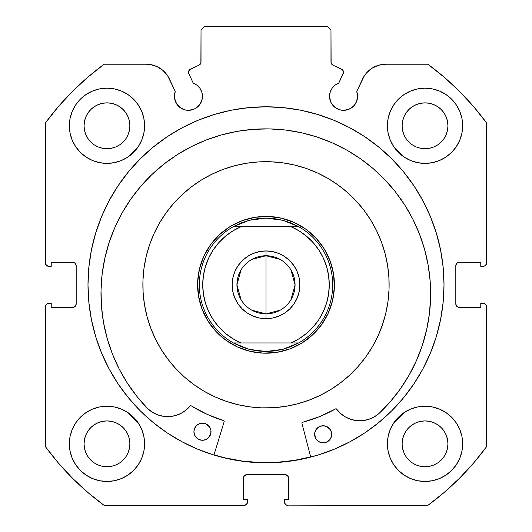 <?xml version="1.0" encoding="UTF-8"?>
<svg xmlns="http://www.w3.org/2000/svg" width="532" height="532" viewBox="0 0 532 532"><rect width="100%" height="100%" fill="white"/><g stroke="black" fill="none" stroke-linecap="round" stroke-linejoin="round"><path stroke-width="0.8" d="M202.193 99.045L202.459 96.312A14.025 14.025 0 0 1 188.434 110.337A14.025 14.025 0 0 1 174.416 96.312L175.48 101.679L176.777 104.099L180.647 107.969L185.701 110.064L188.434 110.337L193.801 109.266L196.228 107.969L200.099 104.099L202.193 99.045L202.459 96.312L201.814 92.096L199.926 88.272L196.973 85.186L193.236 83.138L188.827 73.682A3.418 3.418 0 0 1 188.508 72.232L189.671 69.665L199.048 65.143L200.883 62.995L201.023 30.018L204.441 26.6L327.559 26.6L330.977 30.018L331.117 62.995L332.952 65.143L342.595 69.925L343.492 72.385L338.764 83.138L335.027 85.186L332.074 88.272L330.186 92.096L329.541 96.312A14.025 14.025 0 0 1 338.764 83.138L343.173 73.682A3.418 3.418 0 0 0 341.517 69.133L342.595 69.925M174.416 96.312A14.025 14.025 0 0 1 175.261 91.517L174.416 96.312L174.682 99.045L176.777 104.099M355.223 104.099L356.52 101.679L357.584 96.312A14.025 14.025 0 0 1 343.566 110.337A14.025 14.025 0 0 1 329.541 96.312L330.605 101.679L331.902 104.099L335.772 107.969L340.826 110.064L343.566 110.337L348.926 109.266L353.474 106.227L356.52 101.679L357.584 96.312L356.739 91.517L364.353 75.803L366.541 72.917L372.021 68.216L378.591 65.243L385.74 64.219L427.854 64.219L444.173 77.18L459.462 91.344L473.626 106.633L486.587 122.952L486.328 264.231L484.479 266.08L480.775 266.339L480.775 262.236L459.229 262.236L456.808 263.24L455.811 265.661L455.811 303.965L456.808 306.379L459.229 307.383L480.775 307.383L480.775 303.28L483.169 303.28L485.59 304.277L486.587 306.698L486.587 446.667L473.626 462.986L459.462 478.275L444.173 492.439L427.854 505.4L286.582 505.141L284.726 503.292L284.467 499.588L288.57 499.588L288.57 478.042L287.573 475.621L285.152 474.617L246.848 474.617L244.427 475.621L243.43 478.042L243.43 499.588L247.533 499.588L247.533 501.982L246.529 504.396L244.115 505.4L104.146 505.4L87.827 492.439L72.538 478.275L58.374 462.986L45.413 446.667L45.672 305.388L47.521 303.539L51.225 303.28L51.225 307.383L72.771 307.383L75.192 306.379L76.189 303.965L76.189 265.661L75.192 263.24L72.771 262.236L51.225 262.236L51.225 266.339L48.831 266.339L46.41 265.342L45.413 262.921L45.413 122.952L58.374 106.633L72.538 91.344L87.827 77.18L104.146 64.219L146.26 64.219L149.871 64.478L156.8 66.493L162.885 70.377L167.647 75.803L175.261 91.517L169.402 78.962A25.536 25.536 0 0 0 146.26 64.219L104.146 64.219A273.601 273.601 0 0 0 45.413 122.952L58.374 106.633L72.538 91.344L87.827 77.18M87.986 284.813A178.014 178.014 0 0 1 266 106.799A178.014 178.014 0 0 1 444.014 284.813L443.156 267.363L440.589 250.08L436.346 233.136L430.461 216.69L422.993 200.897L414.009 185.914L403.602 171.883L391.871 158.935L378.93 147.204L364.899 136.797L349.916 127.82L334.123 120.352L317.677 114.466L300.726 110.217L283.45 107.657L266 106.799L248.55 107.657L231.274 110.217L214.323 114.466L197.877 120.352L182.084 127.82L167.101 136.797L153.07 147.204L140.129 158.935L128.398 171.883L117.991 185.914L109.007 200.897L101.539 216.69L95.654 233.136L91.411 250.08L88.844 267.363L87.986 284.813L88.844 302.256L91.411 319.539L95.654 336.483L101.539 352.929L109.007 368.723L117.991 383.705L128.398 397.737L140.129 410.684L153.07 422.415L167.101 432.822L182.084 441.799L197.877 449.274L214.323 455.153L231.274 459.402L248.55 461.962L266 462.82L283.45 461.962L300.726 459.402L317.677 455.153L334.123 449.274L349.916 441.799L364.899 432.822L378.93 422.415L391.871 410.684L403.602 397.737L414.009 383.705L422.993 368.723L430.461 352.929L436.346 336.483L440.589 319.539L443.156 302.256L444.014 284.813A178.014 178.014 0 0 1 266 462.82A178.014 178.014 0 0 1 87.986 284.813M444.014 284.733A178.014 178.014 0 0 0 423.066 201.03M422.92 200.763A178.014 178.014 0 0 0 414.042 185.954M413.982 185.874A178.014 178.014 0 0 0 283.569 107.67M283.33 107.644A178.014 178.014 0 0 0 248.67 107.644M248.431 107.67A178.014 178.014 0 0 0 118.018 185.874M117.958 185.954A178.014 178.014 0 0 0 109.08 200.763M108.934 201.03A178.014 178.014 0 0 0 87.986 284.733M462.647 443.841A37.619 37.619 0 0 1 425.028 481.46A37.619 37.619 0 0 1 387.409 443.841L388.134 451.183L390.275 458.238L393.753 464.742L398.428 470.441L404.127 475.123L410.631 478.594L417.693 480.735L425.028 481.46L432.37 480.735L439.425 478.594L445.929 475.123L451.628 470.441L456.31 464.742L459.788 458.238L461.929 451.183L462.647 443.841L461.929 436.499L459.788 429.444L456.31 422.94L451.628 417.241L445.929 412.559L439.425 409.081L432.37 406.94L425.028 406.222L417.693 406.94L410.631 409.081L404.127 412.559L398.428 417.241L393.753 422.94L390.275 429.444L388.134 436.499L387.409 443.841A37.619 37.619 0 0 1 425.028 406.222A37.619 37.619 0 0 1 462.647 443.841M144.591 443.841A37.619 37.619 0 0 1 106.972 481.46A37.619 37.619 0 0 1 69.353 443.841L70.071 451.183L72.212 458.238L75.69 464.742L80.372 470.441L86.071 475.123L92.575 478.594L99.63 480.735L106.972 481.46L114.307 480.735L121.369 478.594L127.873 475.123L133.572 470.441L138.247 464.742L141.725 458.238L143.866 451.183L144.591 443.841L143.866 436.499L141.725 429.444L138.247 422.94L133.572 417.241L127.873 412.559L121.369 409.081L114.307 406.94L106.972 406.222L99.63 406.94L92.575 409.081L86.071 412.559L80.372 417.241L75.69 422.94L72.212 429.444L70.071 436.499L69.353 443.841A37.619 37.619 0 0 1 106.972 406.222A37.619 37.619 0 0 1 144.591 443.841M462.647 125.778A37.619 37.619 0 0 1 425.028 163.397A37.619 37.619 0 0 1 387.409 125.778L388.134 133.12L390.275 140.175L393.753 146.679L398.428 152.378L404.127 157.06L410.631 160.538L417.693 162.679L425.028 163.397L432.37 162.679L439.425 160.538L445.929 157.06L451.628 152.378L456.31 146.679L459.788 140.175L461.929 133.12L462.647 125.778L461.929 118.443L459.788 111.381L456.31 104.877L451.628 99.178L445.929 94.503L439.425 91.025L432.37 88.884L425.028 88.159L417.693 88.884L410.631 91.025L404.127 94.503L398.428 99.178L393.753 104.877L390.275 111.381L388.134 118.443L387.409 125.778A37.619 37.619 0 0 1 425.028 88.159A37.619 37.619 0 0 1 462.647 125.778M144.591 125.778A37.619 37.619 0 0 1 106.972 163.397A37.619 37.619 0 0 1 69.353 125.778L70.071 133.12L72.212 140.175L75.69 146.679L80.372 152.378L86.071 157.06L92.575 160.538L99.63 162.679L106.972 163.397L114.307 162.679L121.369 160.538L127.873 157.06L133.572 152.378L138.247 146.679L141.725 140.175L143.866 133.12L144.591 125.778L143.866 118.443L141.725 111.381L138.247 104.877L133.572 99.178L127.873 94.503L121.369 91.025L114.307 88.884L106.972 88.159L99.63 88.884L92.575 91.025L86.071 94.503L80.372 99.178L75.69 104.877L72.212 111.381L70.071 118.443L69.353 125.778A37.619 37.619 0 0 1 106.972 88.159A37.619 37.619 0 0 1 144.591 125.778M129.442 130.254L129.881 125.778A22.916 22.916 0 0 1 106.972 148.694A22.916 22.916 0 0 1 84.056 125.778A22.916 22.916 0 0 1 106.972 102.869A22.916 22.916 0 0 1 129.881 125.778L129.442 130.254L128.139 134.549L126.024 138.513L123.171 141.984L119.7 144.83L115.737 146.952L111.441 148.255L106.972 148.694L102.496 148.255L98.201 146.952L94.237 144.83L90.766 141.984L87.92 138.513L85.798 134.549L84.495 130.254L84.056 125.778L84.495 121.309L85.798 117.013L87.92 113.05L90.766 109.579L94.237 106.726L98.201 104.611L102.496 103.308L106.972 102.869L111.441 103.308L115.737 104.611L119.7 106.726L123.171 109.579L126.024 113.05L128.139 117.013L129.442 121.309L129.881 125.778L129.442 121.309M447.505 130.254L447.944 125.778A22.916 22.916 0 0 1 425.028 148.694A22.916 22.916 0 0 1 402.119 125.778A22.916 22.916 0 0 1 425.028 102.869A22.916 22.916 0 0 1 447.944 125.778L447.505 130.254L446.202 134.549L444.08 138.513L441.234 141.984L437.763 144.83L433.799 146.952L429.504 148.255L425.028 148.694L420.559 148.255L416.263 146.952L412.3 144.83L408.829 141.984L405.976 138.513L403.861 134.549L402.558 130.254L402.119 125.778L402.558 121.309L403.861 117.013L405.976 113.05L408.829 109.579L412.3 106.726L416.263 104.611L420.559 103.308L425.028 102.869L429.504 103.308L433.799 104.611L437.763 106.726L441.234 109.579L444.08 113.05L446.202 117.013L447.505 121.309L447.944 125.778L447.505 121.309M129.442 448.31L129.881 443.841A22.916 22.916 0 0 1 106.972 466.757A22.916 22.916 0 0 1 84.056 443.841A22.916 22.916 0 0 1 106.972 420.925A22.916 22.916 0 0 1 129.881 443.841L129.442 448.31L128.139 452.606L126.024 456.569L123.171 460.04L119.7 462.893L115.737 465.008L111.441 466.311L106.972 466.757L102.496 466.311L98.201 465.008L94.237 462.893L90.766 460.04L87.92 456.569L85.798 452.606L84.495 448.31L84.056 443.841L84.495 439.372L85.798 435.07L87.92 431.113L90.766 427.635L94.237 424.789L98.201 422.667L102.496 421.364L106.972 420.925L111.441 421.364L115.737 422.667L119.7 424.789L123.171 427.635L126.024 431.113L128.139 435.07L129.442 439.372L129.881 443.841L129.442 439.372M447.505 448.31L447.944 443.841A22.916 22.916 0 0 1 425.028 466.757A22.916 22.916 0 0 1 402.119 443.841A22.916 22.916 0 0 1 425.028 420.925A22.916 22.916 0 0 1 447.944 443.841L447.505 448.31L446.202 452.606L444.08 456.569L441.234 460.04L437.763 462.893L433.799 465.008L429.504 466.311L425.028 466.757L420.559 466.311L416.263 465.008L412.3 462.893L408.829 460.04L405.976 456.569L403.861 452.606L402.558 448.31L402.119 443.841L402.558 439.372L403.861 435.07L405.976 431.113L408.829 427.635L412.3 424.789L416.263 422.667L420.559 421.364L425.028 420.925L429.504 421.364L433.799 422.667L437.763 424.789L441.234 427.635L444.08 431.113L446.202 435.07L447.505 439.372L447.944 443.841L447.505 439.372M196.973 85.186L199.926 88.272L201.814 92.096L202.459 96.312A14.025 14.025 0 0 0 193.236 83.138L188.827 73.682A3.418 3.418 0 0 1 190.483 69.133L199.048 65.143A3.418 3.418 0 0 0 201.023 62.044L201.023 30.018L204.441 26.6L327.559 26.6L330.977 30.018L330.977 62.044A3.418 3.418 0 0 0 332.952 65.143L341.517 69.133M87.827 492.439L72.538 478.275L58.374 462.986M243.43 478.042A3.418 3.418 0 0 1 246.848 474.617L244.427 475.621L243.43 478.042L243.43 499.588L247.533 499.588L247.533 501.982A3.418 3.418 0 0 1 244.115 505.4L104.146 505.4A273.601 273.601 0 0 1 45.413 446.667L45.672 305.388M75.93 305.268L76.189 303.965A3.418 3.418 0 0 1 72.771 307.383L74.081 307.124M74.081 262.495L72.771 262.236A3.418 3.418 0 0 1 76.189 265.661L75.93 264.351M47.521 266.08L46.41 265.342M200.883 62.995L201.023 62.044M343.286 71.062L343.492 72.385M335.027 85.186L332.074 88.272L330.186 92.096M346.299 110.064L348.926 109.266M456.07 264.351L455.811 265.661A3.418 3.418 0 0 1 459.229 262.236L480.775 262.236L480.775 266.339L483.169 266.339A3.418 3.418 0 0 0 486.587 262.921L486.587 122.952A273.601 273.601 0 0 0 427.854 64.219L385.74 64.219A25.536 25.536 0 0 0 362.598 78.962L356.739 91.517A14.025 14.025 0 0 1 357.584 96.312L357.371 93.878M366.541 72.917L369.115 70.377M372.021 68.216L378.591 65.243M444.173 77.18L459.462 91.344M485.59 265.342L484.479 266.08M456.07 305.268L457.919 307.124L459.229 307.383A3.418 3.418 0 0 1 455.811 303.965L455.811 265.661M484.479 303.539L485.59 304.277L486.587 306.698L486.587 446.667A273.601 273.601 0 0 1 427.854 505.4L286.582 505.141M473.626 462.986L459.462 478.275L444.173 492.439M288.57 478.042L287.573 475.621L285.152 474.617A3.418 3.418 0 0 1 288.57 478.042L288.57 499.588L284.467 499.588L284.467 501.982A3.418 3.418 0 0 0 287.885 505.4M99.63 162.679L106.972 163.397L114.307 162.679M417.693 162.679L425.028 163.397L432.37 162.679M451.628 152.378L456.31 146.679L459.788 140.175M455.532 421.816L451.628 417.241M45.413 122.952L45.413 262.921A3.418 3.418 0 0 0 48.831 266.339L51.225 266.339L51.225 262.236L72.771 262.236M121.369 91.025L119.527 90.314M75.69 146.679L80.372 152.378M439.425 91.025L437.617 90.327M141.725 429.444L138.247 422.94M127.873 412.559L121.369 409.081M445.929 412.559L444.027 411.369M445.929 475.123L451.628 470.441M123.171 109.579L119.7 106.726M111.441 103.308L106.972 102.869L102.496 103.308M90.766 109.579L87.92 113.05M84.495 121.309L84.056 125.778L84.495 130.254M90.766 141.984L94.237 144.83M102.496 148.255L106.972 148.694L111.441 148.255M123.171 141.984L126.024 138.513M441.234 109.579L437.763 106.726M429.504 103.308L425.028 102.869L420.559 103.308M408.829 109.579L405.976 113.05M402.558 121.309L402.119 125.778L402.558 130.254M408.829 141.984L412.3 144.83M420.559 148.255L425.028 148.694L429.504 148.255M441.234 141.984L444.08 138.513M86.071 475.123L80.372 470.441M123.171 427.635L119.7 424.789M111.441 421.364L106.972 420.925L102.496 421.364M90.766 427.635L87.92 431.113M84.495 439.372L84.056 443.841L84.495 448.31M90.766 460.04L94.237 462.893M102.496 466.311L106.972 466.757L111.441 466.311M123.171 460.04L126.024 456.569M441.234 427.635L437.763 424.789M429.504 421.364L425.028 420.925L420.559 421.364M408.829 427.635L405.976 431.113M402.558 439.372L402.119 443.841L402.558 448.31M408.829 460.04L412.3 462.893M420.559 466.311L425.028 466.757L429.504 466.311M441.234 460.04L444.08 456.569M76.189 265.661L76.189 303.965M72.771 307.383L51.225 307.383L51.225 303.28L48.831 303.28A3.418 3.418 0 0 0 45.413 306.698M486.587 306.698A3.418 3.418 0 0 0 483.169 303.28L480.775 303.28L480.775 307.383L459.229 307.383M246.848 474.617L285.152 474.617M87.986 284.886A178.014 178.014 0 0 0 88.831 302.123M88.857 302.389A178.014 178.014 0 0 0 108.967 368.643M109.053 368.802A178.014 178.014 0 0 0 128.358 397.697M128.431 397.783A178.014 178.014 0 0 0 140.096 410.651M140.155 410.711A178.014 178.014 0 0 0 197.758 449.221M197.997 449.321A178.014 178.014 0 0 0 334.003 449.321M334.242 449.221A178.014 178.014 0 0 0 391.845 410.711M391.904 410.651A178.014 178.014 0 0 0 403.569 397.783M403.642 397.697A178.014 178.014 0 0 0 422.947 368.802M423.033 368.643A178.014 178.014 0 0 0 443.143 302.389M443.169 302.123A178.014 178.014 0 0 0 444.014 284.886M182.084 127.82L167.101 136.797M153.07 422.415L167.101 432.822M182.084 441.799L197.877 449.274M334.123 449.274L349.916 441.799M364.899 432.822L378.93 422.415M214.702 396.732L225.92 401.221L214.702 396.732L203.975 391.166L193.847 384.576L184.418 377.022L175.773 368.583L167.999 359.333L161.163 349.371A123.118 123.118 0 0 1 201.442 179.976A123.118 123.118 0 0 1 370.837 220.248A123.118 123.118 0 0 1 330.558 389.643A123.118 123.118 0 0 1 161.163 349.371L155.344 338.784L150.583 327.679L146.938 316.161L144.438 304.337L143.108 292.327L142.962 280.244L144.006 268.208L146.22 256.331L149.585 244.727L154.074 233.508L149.585 244.727M259.41 462.527L276.859 462.321L259.41 462.527L242.02 461.025L224.863 457.826L213.99 454.873A177.841 177.841 0 0 0 310.661 456.948M311.28 456.788L294.203 460.399L276.859 462.321M377.926 336.111L382.415 324.892L377.926 336.111L372.353 346.831L365.763 356.959L358.216 366.388L349.77 375.033L340.527 382.814L330.558 389.643L319.971 395.469L308.866 400.224L297.348 403.874L285.524 406.375L273.521 407.698L261.438 407.844L249.402 406.807L237.518 404.593L225.92 401.221M317.298 172.887L306.08 168.398L317.298 172.887L328.025 178.453L338.153 185.043L347.582 192.597L356.227 201.036L364.001 210.286L370.837 220.248L376.656 230.835L381.417 241.94L385.062 253.465L387.562 265.282L388.892 277.292L389.038 289.375L387.994 301.411L385.78 313.288L382.415 324.892M154.074 233.508L159.647 222.788L166.237 212.66L173.784 203.231L182.23 194.586L191.473 186.805L201.442 179.976L212.029 174.15L223.134 169.395L234.652 165.745L246.476 163.251L258.479 161.921L270.562 161.775L282.598 162.812L294.482 165.026L306.08 168.398M207.759 320.676L215.872 331.35L225.914 340.234L237.498 346.99L250.18 351.353L263.466 353.162L276.846 352.344L289.814 348.932L301.87 343.054L312.543 334.934L321.428 324.892L328.178 313.308L332.547 300.633L334.355 287.347L333.537 273.96L330.119 260.993L324.241 248.943L316.128 238.27L306.086 229.385L294.502 222.629L281.82 218.266L268.534 216.458L255.154 217.275L242.186 220.687L230.13 226.566L219.457 234.685L210.572 244.727L203.823 256.311L199.453 268.986L197.645 282.273L198.463 295.659L201.881 308.627L207.759 320.676L215.872 331.35M330.119 260.993L331.217 264.185M312.543 334.934L301.87 343.054M289.814 348.932L286.622 350.029M201.881 308.627L200.783 305.435M219.457 234.685L230.13 226.566M242.186 220.687L245.378 219.59M316.128 238.27L324.241 248.943M247.599 218.931L242.412 220.607M235.097 223.786L230.343 226.439M223.786 230.988L219.643 234.519M214.097 240.258L210.865 244.328M206.403 251.237L204.042 255.839M201.003 263.513L199.58 268.461M197.798 290.007L198.429 295.413M200.118 303.213L201.794 308.394M204.98 315.709L207.626 320.464M212.182 327.02L215.706 331.17M221.445 336.709L225.521 339.948M232.431 344.404L237.026 346.771M244.7 349.81L249.654 351.226M271.2 353.015L276.607 352.384M284.401 350.688L289.588 349.019M296.903 345.833L301.657 343.18M308.214 338.631L312.357 335.107M317.903 329.361L321.135 325.291M325.597 318.382L327.958 313.78M330.997 306.113L332.42 301.159M334.202 279.613L333.571 274.206M331.882 266.406L330.206 261.225M327.02 253.91L324.374 249.156M319.818 242.599L316.294 238.449M310.555 232.91L306.479 229.671M299.569 225.216L294.974 222.848M287.3 219.809L282.346 218.393M260.8 216.604L255.393 217.236M251.816 259.436L266 255.739A29.067 29.067 0 0 0 236.933 284.813A29.067 29.067 0 0 0 266 313.88L266 318.668A33.855 33.855 0 0 1 232.145 284.813A33.855 33.855 0 0 1 266 250.951L266 313.88A29.067 29.067 0 0 1 236.933 284.813A29.067 29.067 0 0 1 266 255.739L280.184 259.436M280.184 310.183L266 313.88L251.816 310.183M241.082 299.775L236.933 284.813L241.082 269.844M266 216.411L266 218.12L266 216.411A68.402 68.402 0 0 1 334.402 284.813A68.402 68.402 0 0 1 266 353.208A68.402 68.402 0 0 0 334.402 284.813A68.402 68.402 0 0 0 266 216.411A68.402 68.402 0 0 0 197.598 284.813A68.402 68.402 0 0 0 266 353.208A68.402 68.402 0 0 1 197.598 284.813A68.402 68.402 0 0 1 266 216.411M257.488 350.954L249.116 349.325L241.016 346.645L233.329 342.947L298.671 342.947L290.984 346.645L282.884 349.325L274.512 350.954L266 351.499L266 353.208L266 351.499L249.116 349.325L233.329 342.947A66.693 66.693 0 0 1 233.329 226.672L249.116 220.295L266 218.12L282.884 220.295L298.671 226.672A66.693 66.693 0 0 1 298.671 342.947L282.884 349.325L266 351.499L257.508 350.954M253.904 217.488L247.367 218.998L253.904 217.488M239.826 221.618L234.885 223.899M229.059 227.244L223.6 231.141M213.944 240.444L217.655 236.421M209.841 245.764L206.283 251.45M203.304 257.468L202.805 258.632M199.174 270.223L198.915 271.46L199.174 270.223M198.915 271.473L198.064 276.846L198.915 271.473M197.611 283.543L197.598 284.76L197.611 283.543M197.598 284.859L197.818 290.253L197.598 284.859M198.675 296.909L200.185 303.446L198.675 296.909M202.805 310.987L205.086 315.928M208.431 321.754L209.129 322.811M217.635 333.178L221.631 336.869M226.951 340.965L232.644 344.523M238.655 347.509L239.826 348.001M251.417 351.639L258.033 352.743L251.417 351.639M264.73 353.201L265.953 353.208L264.73 353.201M278.096 352.131L284.633 350.621L278.096 352.131M292.174 348.001L297.115 345.72M302.941 342.375L303.998 341.684M318.056 329.175L314.346 333.198M322.159 323.862L325.717 318.169M328.696 312.151L331.077 305.88M333.936 292.786L332.826 299.396L333.936 292.773M334.389 286.076L334.402 284.859L334.389 286.076M334.402 284.76L334.182 279.367L334.402 284.76M333.325 272.71L333.085 271.473L333.325 272.71M333.085 271.466L331.815 266.173L333.085 271.46M329.195 258.632L326.914 253.691M323.569 247.872L319.672 242.406M310.369 232.75L314.392 236.467M305.049 228.654L299.356 225.096M293.345 222.11L292.174 221.618M280.583 217.98L273.967 216.876L280.583 217.98M267.27 216.424L266.047 216.411L267.27 216.424M319.672 242.412L322.871 246.808M331.07 305.887L329.195 310.987M223.6 231.134L228.002 227.935M290.997 222.981A66.693 66.693 0 0 0 290.964 222.968L282.884 220.295L274.492 218.665M213.192 249.967L218.765 242.718M203.397 293.97L202.732 284.813L203.397 275.629L205.399 266.638L208.677 258.033L213.146 250.027M232.85 338.698L225.395 333.331L218.785 326.927L213.172 319.626L208.677 311.586L205.399 302.981L203.404 294.016M318.808 319.659L313.235 326.901M329.268 284.839L328.603 293.997L326.601 302.981L323.33 311.572L318.854 319.592M299.15 230.921L306.605 236.288L313.215 242.698L318.828 249.993L323.323 258.033L326.601 266.638L328.603 275.629L329.268 284.78M253.046 316.088L247.187 312.962L242.06 308.753L247.187 312.962L253.046 316.088L259.397 318.016L266 318.668L272.603 318.016L278.954 316.088L284.813 312.962L278.954 316.088M247.187 256.657L253.046 253.531L247.187 256.657L242.06 260.866L237.851 266L234.718 271.852L232.79 278.203L232.145 284.813L232.79 291.416L234.718 297.767L237.851 303.619L242.06 308.753M259.397 251.603L266 250.951L259.397 251.603L253.046 253.531M278.954 253.531L284.813 256.657L289.94 260.866L284.813 256.657L278.954 253.531L272.603 251.603L266 250.951A33.855 33.855 0 0 1 299.855 284.813A33.855 33.855 0 0 1 266 318.668L266 255.739A29.067 29.067 0 0 1 295.067 284.813A29.067 29.067 0 0 1 266 313.88A29.067 29.067 0 0 0 295.067 284.813A29.067 29.067 0 0 0 266 255.739L266 250.951M299.21 278.203L299.855 284.813L299.21 278.203L297.282 271.852L294.149 266L289.94 260.866M274.512 218.665L266 218.12L257.488 218.665L249.116 220.295L241.016 222.975L233.329 226.672A66.693 66.693 0 0 0 233.329 342.947L234.492 342.947M218.785 242.698L225.395 236.288L232.87 230.908L241.043 226.672L233.329 226.672L298.671 226.672L290.984 222.975M313.215 326.927L306.605 333.331L299.13 338.711L290.957 342.947L241.043 342.947A63.268 63.268 0 0 1 241.043 226.672L290.957 226.672L299.13 230.908M234.499 342.947L241.043 342.947L232.87 338.711M284.813 312.962L289.94 308.753L294.149 303.619L297.282 297.767L299.21 291.416L299.855 284.813M298.671 226.672L290.957 226.672A63.268 63.268 0 0 1 290.957 342.947L298.671 342.947A66.693 66.693 0 0 0 298.671 226.672M290.918 269.844L295.067 284.813L290.918 299.775M378.91 413.59L378.897 413.577A28.974 28.974 0 0 1 336.53 409.061L335.645 408.869A142.27 142.27 0 0 1 302.389 422.348A0.685 0.685 0 0 0 301.903 423.186L310.701 457.114L301.903 423.186A0.685 0.685 0 0 1 301.877 423L302.389 422.348L319.446 416.662L335.878 408.789L340.566 413.464L345.414 416.942L350.881 419.356L356.719 420.599L362.698 420.619L368.543 419.409L374.023 417.028L378.91 413.59L390.222 401.806L400.31 388.965L409.081 375.18L416.443 360.603L422.328 345.361L426.677 329.614L429.444 313.521L430.601 297.222A164.827 164.827 0 0 1 378.91 413.59L390.222 401.806M330.99 437.75L331.709 434.498A8.552 8.552 0 0 1 322.977 442.857A8.552 8.552 0 0 1 314.612 434.125L315.948 438.907L318.256 441.314L321.315 442.657L324.646 442.73L327.759 441.52L330.166 439.213L331.509 436.16L331.582 432.822L330.372 429.716L326.601 426.484L323.343 425.766L320.058 426.345L317.245 428.14L315.336 430.873L314.612 434.125L315.19 437.41M208.391 437.896L210.3 435.163L211.024 431.904A8.552 8.552 0 0 1 202.293 440.27A8.552 8.552 0 0 1 193.927 431.538L194.506 434.824L196.301 437.637L199.035 439.545L202.293 440.27L205.578 439.685L208.391 437.896L210.825 433.567L210.891 430.235L209.688 427.123L205.917 423.891L202.659 423.173L199.374 423.751L196.561 425.547L194.645 428.28L193.927 431.538L194.506 434.824M104.877 258.067L102.157 274.013L101.02 290.146A164.827 164.827 0 0 1 269.345 128.897A164.827 164.827 0 0 1 430.601 297.222L430.155 281.056L428.127 265.009L424.536 249.235L419.409 233.894L412.812 219.124L404.792 205.073L395.442 191.879L384.836 179.663L373.085 168.544L360.304 158.629L346.611 150.017L332.141 142.789L317.032 137.017L301.431 132.754L285.485 130.034L269.345 128.897L253.179 129.343L237.132 131.371L221.359 134.962L206.017 140.082L191.247 146.686L177.196 154.699L164.002 164.055L151.786 174.656L140.667 186.406L130.759 199.187L122.141 212.88L114.919 227.357L109.14 242.466L104.877 258.067L102.157 274.013L101.02 290.146L101.479 306.479L103.547 322.678L107.218 338.598L112.438 354.073L119.168 368.955L127.341 383.1L136.87 396.367L147.67 408.629A164.827 164.827 0 0 1 101.02 290.146L101.479 306.479M128.046 156.94A188.102 188.102 0 0 1 138.134 146.859L128.046 156.94L135.879 148.98M393.866 146.859A188.102 188.102 0 0 1 403.954 156.94L393.866 146.852M138.134 422.767A188.102 188.102 0 0 1 128.046 412.679L138.134 422.767M403.954 412.679A188.102 188.102 0 0 1 393.866 422.767L403.961 412.672L393.866 422.767M224.191 421.517L213.944 455.04L224.191 421.517L223.739 420.659A142.27 142.27 0 0 1 191.094 405.763L206.948 414.248L223.739 420.659A0.685 0.685 0 0 1 224.191 421.517M112.438 354.073L119.168 368.955L127.341 383.1L136.87 396.367L147.67 408.629L152.405 412.267L157.771 414.88L163.563 416.343L169.535 416.576L175.42 415.592L180.986 413.411L185.981 410.145L190.39 405.756L191.094 405.763A0.685 0.685 0 0 0 190.203 405.916L190.622 405.67M422.328 345.361L426.677 329.614M430.155 281.056L428.127 265.009L424.536 249.235M419.409 233.894L412.812 219.124L404.792 205.073L395.442 191.879M384.836 179.663L373.085 168.544M360.304 158.629L346.611 150.017M317.032 137.017L301.431 132.754L285.485 130.034L269.345 128.897L253.179 129.343M221.359 134.962L206.017 140.082M185.981 410.145L190.203 405.916A28.974 28.974 0 0 1 147.683 408.609L152.405 412.267L157.771 414.88M169.535 416.576L175.42 415.592L180.986 413.411M133.326 418.152L128.046 412.679M135.893 148.967L138.134 146.852M335.645 408.869A0.685 0.685 0 0 1 336.53 409.061L340.566 413.464L345.414 416.942M210.446 428.619L208.65 425.806L205.917 423.891M204.321 423.372L200.99 423.299M199.374 423.751L197.877 424.509M330.372 429.716L329.335 428.4M325.005 425.966L321.674 425.893L318.562 427.103L315.336 430.873M315.948 438.907L316.986 440.223M193.927 431.538A8.552 8.552 0 0 1 202.659 423.173A8.552 8.552 0 0 1 211.024 431.904M314.612 434.125A8.552 8.552 0 0 1 323.343 425.766A8.552 8.552 0 0 1 331.709 434.498"/></g></svg>
